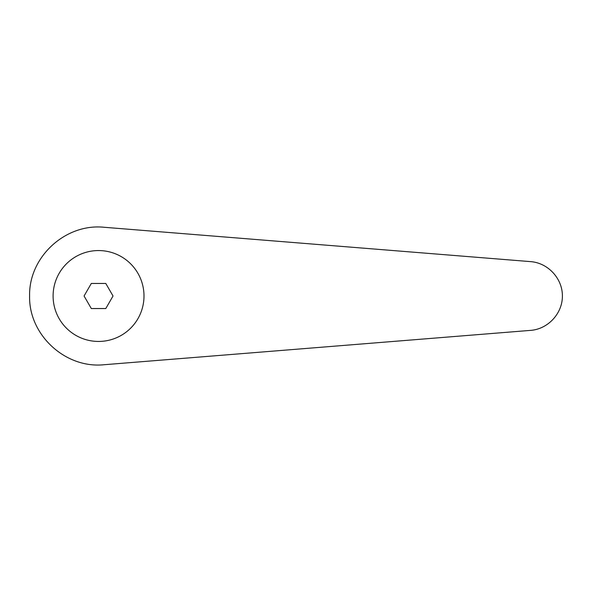 <?xml version="1.0" encoding="UTF-8"?>
<svg xmlns="http://www.w3.org/2000/svg" width="592" height="592" viewBox="0 0 592 592"><rect width="100%" height="100%" fill="white"/><g stroke="black" fill="none" stroke-linecap="round" stroke-linejoin="round"><path stroke-width="0.89" d="M98.553 250.557A45.443 45.443 0 0 0 53.102 296A45.443 45.443 0 0 0 98.553 341.443A45.443 45.443 0 0 0 143.997 296A45.443 45.443 0 0 0 98.553 250.557M104.088 227.269C65.386 223.228 28.675 257.098 29.6 296C28.675 334.902 65.386 368.772 104.088 364.731L530.691 330.366C548.088 329.063 562.496 313.442 562.4 296C562.496 278.558 548.088 262.937 530.691 261.634L104.088 227.269M84.071 296L91.309 283.457L105.79 283.457L113.028 296L105.79 308.543L91.309 308.543L84.071 296"/></g></svg>

